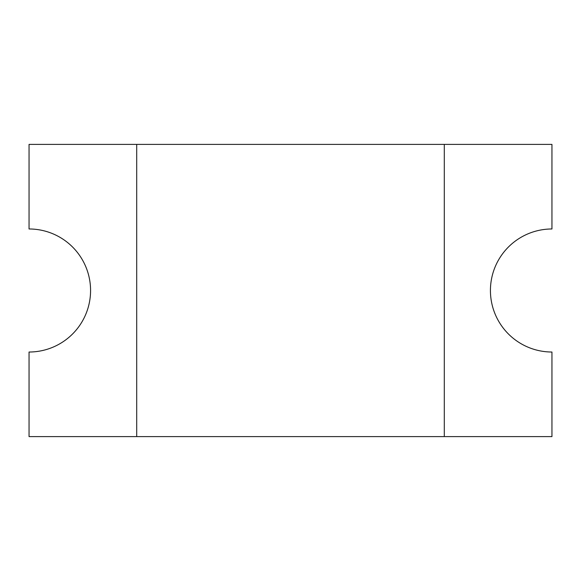 <?xml version="1.0" encoding="UTF-8"?>
<svg xmlns="http://www.w3.org/2000/svg" width="581" height="581" viewBox="0 0 581 581"><rect width="100%" height="100%" fill="white"/><g stroke="black" fill="none" stroke-linecap="round" stroke-linejoin="round"><path stroke-width="0.87" d="M444.291 144.393L444.291 436.607L551.95 436.607L551.95 352.021A61.521 61.521 0 0 1 490.429 290.5A61.521 61.521 0 0 1 551.95 228.979L551.95 144.393L29.05 144.393L29.05 228.979A61.521 61.521 0 0 1 90.571 290.5A61.521 61.521 0 0 1 29.05 352.021L29.05 436.607L444.291 436.607M136.709 436.607L136.709 144.393"/></g></svg>
